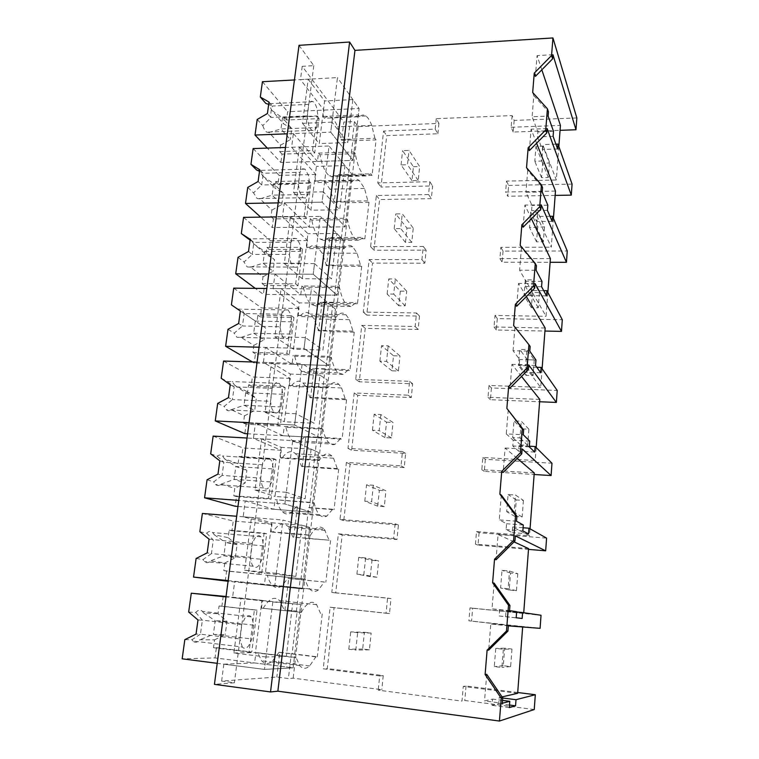 <?xml version="1.0" encoding="UTF-8"?>
<svg xmlns="http://www.w3.org/2000/svg" width="759" height="759" viewBox="0 0 759 759"><rect width="100%" height="100%" fill="white"/><g stroke="black" fill="none" stroke-linecap="round" stroke-linejoin="round"><path stroke-width="0.57" stroke-dasharray="3.79 2.85" d="M576.84 117.939L514.175 120.425L512.135 115.567L436.245 118.679L438.93 123.404L358.096 126.611L354.453 121.601L343.874 122.038L341.673 140.292L352.28 139.912L352.897 140.728L344.918 201.989L345.554 202.71L341.275 238.857L340.63 238.193L337.366 265.697L338.021 266.324L333.628 303.429L332.954 302.86L331.171 317.879L329.605 331.104L330.288 331.626L325.772 369.728L325.08 369.263L321.636 398.266L322.338 398.693L317.698 437.829L316.987 437.478L313.448 467.278L314.179 467.582L309.416 507.809L308.676 507.572L306.74 523.862L305.042 538.207L305.792 538.387L300.896 579.743L300.128 579.629L298.135 596.384L296.389 611.128L297.167 611.185L292.13 653.708L291.333 653.727L288.392 678.537L276.826 677.028L221.628 681.079L234.379 682.787L214.427 684.352M299.018 45.331L313.78 65.644L302.215 66.327L343.874 122.038M514.175 120.425L513.188 132.028L560.066 130.33M512.135 115.567L511.139 127.265L513.188 132.028M523.729 612.722L523.672 613.386L469.982 607.874L468.872 620.805L540.095 628.338M522.657 626.972L468.872 620.805M517.657 693.309L463.256 686.449L462.003 701.098L378.238 690.168L381.815 689.703L293.164 678.166L288.392 678.537M436.245 118.679L435.192 129.106L383.599 131.06L377.783 182.891L429.85 181.724L428.55 194.541L376.369 195.509L370.62 246.637L423.275 246.466L421.938 259.625L369.168 259.587L363.276 312.091L416.52 312.974L415.154 326.493L361.787 325.393L355.724 379.32L409.585 381.312L408.181 395.202L354.197 392.982L347.973 448.389L402.46 451.558L401.008 465.846L346.398 462.43L340.004 519.393L395.126 523.795L393.627 538.492L338.381 533.833L331.806 592.409L387.574 598.12L386.046 613.234L330.137 607.257L323.23 668.793L379.68 675.918L378.238 690.168M511.139 127.265L560.436 125.406M558.842 146.525L556.319 180.006L542.751 144.58L542.372 149.457L537.495 136.876L537.894 131.886L532.097 116.753L548.131 116.108M555.484 191.078L505.589 192.027L506.528 181.107L556.319 180.006M553.425 218.393L551.262 247.206L537.097 216.457L536.698 221.486L531.604 210.566L532.012 205.423L525.949 192.264L542.211 191.961M550.398 258.591L499.896 258.572L500.855 247.349L551.262 247.206M547.846 292.452L546.053 316.304L531.262 290.526L530.854 295.706L525.522 286.57L525.949 281.266L519.602 270.204L536.101 270.27M545.171 328.011L494.033 326.968L495.02 315.44L546.053 316.304M542.097 368.808L540.702 387.384L525.256 366.891L524.83 372.233L519.251 364.994L519.697 359.519L513.046 350.705L529.782 351.161M539.791 399.424L488.009 397.308L489.024 385.449L540.702 387.384M536.167 447.554L535.19 460.523L519.052 445.656L518.615 451.169L512.78 445.96L513.236 440.296L506.281 433.892L523.264 434.755M534.26 472.923L481.813 469.669L482.857 457.468L535.19 460.523M530.048 528.824L529.516 535.835L512.657 526.945L512.202 532.628L506.101 529.573L506.566 523.729L499.28 519.887L516.509 521.205M528.558 548.596L475.438 544.137L476.519 531.575L529.516 535.835M435.192 129.106L437.886 133.745L386.711 135.614L380.98 187.037L432.621 185.946L431.34 198.649L379.585 199.551L373.931 250.252L426.15 250.138L424.831 263.183L372.498 263.098L366.692 315.146L419.499 316.067L418.143 329.472L365.221 328.334L359.263 381.786L412.668 383.798L411.274 397.564L357.755 395.325L351.626 450.239L405.648 453.408L404.224 467.563L350.079 464.157L343.78 520.589L398.428 524.962L396.966 539.516L342.186 534.886L335.715 592.902L391.008 598.566L389.5 613.538L334.083 607.608L327.281 668.546L323.23 668.793M438.93 123.404L437.886 133.745M379.68 675.918L383.238 675.586L327.281 668.546M383.238 675.586L381.815 689.703M358.096 126.611L293.164 678.166M354.453 121.601L352.28 139.912M302.215 66.327L300.479 79.619L312.063 78.983L234.379 682.787M341.673 140.292L341.038 139.476L374.918 138.261L376.094 139.912L372.062 175.376L370.866 173.83L365.942 175.927L364.035 174.968C360.202 171.838 357.29 164.741 355.288 153.669L353.988 151.98L352.992 160.396L280.887 162.521L267.301 148.09M374.918 138.261L371.749 125.396C370.031 120.728 368.068 117.588 365.866 115.994C363.722 114.524 361.654 114.77 359.633 116.744L324.482 118.233C326.655 116.279 328.894 116.023 331.199 117.474C333.59 119.049 335.715 122.142 337.575 126.762L341.038 139.476M324.482 118.233L323.097 116.459L323.894 110.102L300.479 79.619M313.78 65.644L312.063 78.983L337.461 77.598L330.725 132.151L352.992 160.396L359.111 108.518L337.461 77.598M541.831 69.819L537.078 55.606L535.38 76.393M532.676 92.484L533.814 95.615L532.097 116.753M533.814 95.615L548.463 111.848M552.931 54.686L537.078 55.606M506.528 181.107L508.644 185.424L507.724 196.249L505.589 192.027M508.644 185.424L572.077 184.105M555.892 144.153L542.751 144.58M383.599 131.06L386.711 135.614M377.783 182.891L380.98 187.037M429.85 181.724L432.621 185.946M428.55 194.541L431.34 198.649M352.897 140.728L376.094 139.912M348.723 175.955L372.062 175.376M348.096 175.187L337.423 175.452L336.778 174.693L370.866 173.83M337.423 175.452L334.197 202.169L344.918 201.989M359.633 116.744L358.352 114.941L359.111 108.518L287.633 111.734L286.532 120.007L319.055 118.622L314.71 153.052L282.006 154.105L280.887 162.521M323.097 116.459L358.352 114.941M323.894 110.102L359.111 108.518L352.869 99.6L347.736 142.578L331.968 122.123L330.725 132.151L352.992 160.396L317.461 161.439L318.505 153.119L319.918 154.789C322.11 165.728 325.269 172.748 329.406 175.832L331.474 176.771L336.778 174.693M345.554 202.71L368.997 202.321L367.792 200.86L364.51 188.441L359.368 180.557C356.853 178.688 354.396 179.086 351.986 181.752L316.446 182.568L315.013 180.984L315.829 174.456L291.608 147.265L293.401 133.584L330.725 132.151L287.31 133.812M291.608 147.265L329.026 145.994L322.101 202.15L345.155 226.865L346.17 218.222L347.518 219.702L311.75 220.11L310.298 218.649L346.17 218.222M553.102 136.335L537.495 136.876M557.618 148.982L542.372 149.457M553.491 131.316L537.894 131.886M555.161 195.405L507.724 196.249M293.401 133.584L317.461 161.439M334.197 202.169L329.966 189.152L324.397 181.363C321.683 179.532 319.036 179.93 316.446 182.568M355.288 153.669L319.918 154.789M318.505 153.119L353.988 151.98M534.241 709.532L464.812 700.5L462.003 701.098M221.628 681.079L223.839 664.172L264.474 669.4L293.135 667.825L294.35 657.541L255.887 652.778L257.671 652.74L261.665 660.785C264.863 664.248 268.43 664.41 272.358 661.26L278.999 652.332L279.805 652.313L276.826 677.028M223.839 664.172L254.607 662.93L255.887 652.778M279.805 652.313L291.333 653.727M517.714 692.512L466.045 686.003L463.256 686.449M466.045 686.003L464.812 700.5M310.384 535.38C315.327 526.993 319.985 524.972 324.349 529.327L287.756 526.281C283.041 521.945 278.041 523.9 272.747 532.163L310.384 535.38L308.809 534.981L309.7 527.372L282.898 520.029L274.834 585.369L234.711 581.271L232.558 597.646L272.794 601.963L264.474 669.4L293.135 667.825L215.034 657.911L182.16 658.821M254.607 662.93L293.135 667.825L300.611 604.468L272.794 601.963M292.13 653.708L317.347 656.801L315.839 656.848L309.644 665.956C305.981 669.172 302.67 669.049 299.71 665.577L296.019 657.484L257.671 652.74M296.019 657.484L294.35 657.541M315.839 656.848L278.999 652.332M300.128 579.629L288.724 578.491L284.938 609.875L296.389 611.128M297.167 611.185L284.938 609.875M322.224 613.927L317.347 656.801M330.137 607.257L334.083 607.608M386.046 613.234L389.5 613.538M387.574 598.12L391.008 598.566M502.069 696.895L499.223 697.549L498.748 703.631L492.05 705.339L492.544 699.096L484.536 700.936L502.306 703.242M502.714 698.005L499.223 697.549M522.685 626.545L490.798 623.974L488.673 650.112M486.709 674.305L484.536 700.936M508.35 625.852L490.798 623.974M469.982 607.874L472.658 608.234L471.567 621.033M509.498 705.026L498.748 703.631M509.298 707.587L492.05 705.339M502.524 700.377L492.544 699.096M261.485 608.12L301.314 612.418L261.485 608.12L262.453 600.378L232.558 597.646M262.453 600.378L226.059 596.489M301.314 612.418C306.873 602.371 311.987 599.79 316.655 604.667L320.744 613.822M299.682 612.304L300.611 604.468L292.623 603.747L286.333 656.402L266.001 656.99L264.474 669.4L217.216 663.328M263.24 608.253C269.179 598.367 274.673 595.862 279.71 600.72L284.141 609.819M234.711 581.271L264.379 584.971L265.622 575.113L267.348 575.369C268.553 579.724 270.147 582.959 272.12 585.085C275.005 588.045 278.136 588.405 281.523 586.176L287.946 578.377L324.368 582.001L318.382 589.933C315.232 592.219 312.319 591.878 309.644 588.918C307.812 586.783 306.342 583.519 305.232 579.126L303.628 578.88L302.452 588.87L228.079 581.261M288.724 578.491L287.946 578.377M472.658 608.234L541.034 615.264M526.528 167.701L527.723 170.452L542.552 187.568M536.622 143.223L531.082 129.172L529.336 150.614M527.723 170.452L525.949 192.264M547.163 128.575L531.082 129.172M547.827 205.186L532.012 205.423M547.429 210.357L531.604 210.566M552.154 221.324L536.698 221.486M549.99 216.306L537.097 216.457M500.855 247.349L503.056 251.096L567.258 250.982M503.056 251.096L502.107 262.216L550.123 262.282M499.896 258.572L502.107 262.216M376.369 195.509L379.585 199.551M370.62 246.637L373.931 250.252M423.275 246.466L426.15 250.138M421.938 259.625L424.831 263.183M367.792 200.86L333.543 201.448M351.986 181.752L350.658 180.149L351.445 173.545L329.026 145.994M315.013 180.984L350.658 180.149M315.829 174.456L279.17 175.386L278.041 183.877L310.915 183.128L306.456 218.507L273.392 218.896L272.244 227.548L260.707 217.15M341.275 238.857L364.861 238.724L363.627 237.377L358.552 240.318L355.62 239.019C352.081 235.973 349.377 229.531 347.518 219.702M368.997 202.321L364.861 238.724M340.63 238.193L329.833 238.25L329.169 237.586L363.627 237.377M329.833 238.25L326.522 265.669L337.366 265.697M338.021 266.324L361.72 266.39L360.468 265.119L357.072 253.164L352.736 246.779C349.833 244.474 346.967 245.072 344.131 248.554L308.182 248.658L306.702 247.282L307.547 240.565L282.481 216.875L284.331 202.795L322.101 202.15L345.155 226.865L272.244 227.548M282.481 216.875L320.336 216.4L313.211 274.236L337.091 295.204L338.144 286.314L339.539 287.576L303.363 287.234L301.854 285.991L338.144 286.314M284.331 202.795L309.226 227.197L310.298 218.649M329.169 237.586L323.704 240.489L320.535 239.218C316.712 236.201 313.79 229.835 311.75 220.11M326.522 265.669L322.148 253.212L317.461 246.893C314.321 244.616 311.228 245.204 308.182 248.658M309.226 227.197L345.155 226.865L351.445 173.545L344.984 165.604L339.7 209.797L323.372 191.828L322.101 202.15L278.164 202.9M520.181 245.347L521.433 247.69L536.452 265.735M531.442 218.791L524.905 205.082L523.103 227.216M521.433 247.69L519.602 270.204M541.205 204.835L524.905 205.082M541.983 281.38L525.949 281.266M541.575 286.712L525.522 286.57M546.518 295.887L530.854 295.706M543.7 290.65L531.262 290.526M495.02 315.44L497.316 318.59L562.305 319.748M497.316 318.59L496.339 330.013L544.943 331.038M494.033 326.968L496.339 330.013M369.168 259.587L372.498 263.098M363.276 312.091L366.692 315.146M416.52 312.974L419.499 316.067M415.154 326.493L418.143 329.472M360.468 265.119L325.848 265.043M344.131 248.554L342.755 247.168L343.561 240.385L320.336 216.4M306.702 247.282L342.755 247.168M307.547 240.565L270.489 240.764L269.322 249.483L302.556 249.407L297.974 285.763L264.54 285.469L263.364 294.35L255.29 288.363M333.628 303.429L357.47 303.761L356.199 302.613L350.952 306.446L346.929 304.909C343.713 301.978 341.246 296.19 339.539 287.576M361.72 266.39L357.47 303.761M332.954 302.86L322.053 302.708L321.361 302.139L356.199 302.613M322.053 302.708L318.647 330.848L329.605 331.104M330.288 331.626L354.244 332.167L352.954 331.114L349.434 319.653L345.943 314.719C342.66 311.93 339.358 312.774 336.047 317.243L299.691 316.579L298.164 315.421L299.027 308.524L273.088 288.534L274.986 274.037L313.211 274.236L337.091 295.204L263.364 294.35M273.088 288.534L311.399 288.913L304.046 348.495L328.799 365.487L329.88 356.341L331.322 357.366L294.739 356.246L293.173 355.221L329.88 356.341M274.986 274.037L300.754 294.786L301.854 285.991M321.361 302.139L315.716 305.924L311.38 304.397C307.907 301.484 305.232 295.763 303.363 287.234M318.647 330.848L314.122 318.979L310.346 314.093C306.797 311.332 303.249 312.167 299.691 316.579M300.754 294.786L337.091 295.204L343.561 240.385L336.873 233.478L331.436 278.933L314.52 263.601L313.211 274.236L268.752 273.999M513.634 325.545L530.152 346.474M526.357 296.541L518.53 283.439L516.661 306.304M514.944 327.442L513.046 350.705M535.067 283.572L518.53 283.439M535.958 360.003L519.697 359.519M535.531 365.506L519.251 364.994M540.712 372.764L524.83 372.233M536.784 367.261L525.256 366.891M489.024 385.449L491.405 387.963L557.22 390.468M491.405 387.963L490.409 399.708L539.621 401.748M488.009 397.308L490.409 399.708M361.787 325.393L365.221 328.334M355.724 379.32L359.263 381.786M409.585 381.312L412.668 383.798M408.181 395.202L411.274 397.564M352.954 331.114L317.955 330.326M336.047 317.243L334.624 316.076L335.45 309.103L311.399 288.913M298.164 315.421L334.624 316.076M299.027 308.524L261.551 307.936L260.365 316.901L293.97 317.528L289.255 354.908L255.451 353.884L254.237 363.02L252.472 361.986M325.772 369.728L349.88 370.553L348.561 369.624L343.144 374.405L337.983 372.745C335.108 369.956 332.888 364.832 331.322 357.366M354.244 332.167L349.88 370.553M325.08 369.263L313.344 368.419L348.561 369.624M314.055 368.883L310.564 397.792L321.636 398.266M322.338 398.693L346.569 399.737L345.231 398.902L341.588 387.972L338.969 384.415C335.298 381.122 331.55 382.28 327.736 387.887L290.963 386.416L289.378 385.496L290.27 378.399L263.411 362.347L265.365 347.404L304.046 348.495L328.799 365.487L254.237 363.02M263.411 362.347L302.186 363.618L294.615 425.031L320.27 437.791L321.38 428.38L322.879 429.167L285.868 427.213L284.255 426.435L321.38 428.38M265.365 347.404L292.044 364.273L293.173 355.221M313.344 368.419L307.518 373.134L301.959 371.474C298.847 368.703 296.446 363.627 294.739 356.246M310.564 397.792L309.843 397.374L305.877 386.549L303.05 383.029C299.084 379.756 295.061 380.885 290.963 386.416M292.044 364.273L328.799 365.487L335.45 309.103L328.524 303.287L322.936 350.06L305.403 337.537L304.046 348.495L259.056 347.233M521.537 376.455L511.936 364.377L510.01 388.001M508.236 409.851L506.281 433.892M528.71 364.899L511.936 364.377M529.735 441.169L513.236 440.296M529.298 446.861L512.78 445.96M534.716 452.07L518.615 451.169M529.346 446.216L519.052 445.656M482.857 457.468L485.333 459.299L551.973 463.227M485.333 459.299L484.308 471.386L534.137 474.498M481.813 469.669L484.308 471.386M354.197 392.982L357.755 395.325M347.973 448.389L351.626 450.239M402.46 451.558L405.648 453.408M401.008 465.846L404.224 467.563M345.231 398.902L309.843 397.374M327.736 387.887L326.266 386.957L327.11 379.785L302.186 363.618M289.378 385.496L326.266 386.957M290.27 378.399L252.377 376.976L251.153 386.198L285.137 387.574L280.28 426.017L246.096 424.224L244.853 433.617M317.698 437.829L342.081 439.176L340.725 438.474L335.117 444.243C332.916 445.154 330.801 444.603 328.789 442.611C326.266 440.011 324.292 435.524 322.879 429.167M346.569 399.737L342.081 439.176M316.987 437.478L305.109 436.501L340.725 438.474M305.839 436.861L302.253 466.557L313.448 467.278M314.179 467.582L338.675 469.166L337.29 468.559L333.514 458.199L331.778 455.941C327.746 452.108 323.552 453.654 319.188 460.571L281.987 458.246L280.346 457.573L281.266 450.277L253.44 438.398L255.46 423L294.615 425.031L320.27 437.791L247.595 433.768M253.44 438.398L292.689 440.618L284.881 503.948L311.494 512.221L312.632 502.534L314.188 503.056L275.071 499.697L312.632 502.534M255.46 423L283.088 435.732L284.255 426.435M305.109 436.501L299.084 442.193C296.722 443.076 294.445 442.525 292.262 440.543C289.54 437.952 287.405 433.512 285.868 427.213M302.253 466.557L301.503 466.254L297.405 455.979L295.526 453.74C291.171 449.935 286.665 451.434 281.987 458.246M283.088 435.732L320.27 437.791L327.11 379.785L319.947 375.136L314.188 423.275L296.001 413.731L294.615 425.031L249.066 422.668M517.24 458.379L505.124 448.019L503.141 472.44M501.301 495.029L499.28 519.887M522.154 448.967L505.124 448.019M523.302 525.029L506.566 523.729M522.847 530.902L506.101 529.573M528.539 533.938L512.202 532.628M523.093 527.752L512.657 526.945M476.519 531.575L479.09 532.695L546.584 538.131M479.09 532.695L478.028 545.133L528.501 549.374M475.438 544.137L478.028 545.133M346.398 462.43L350.079 464.157M340.004 519.393L343.78 520.589M395.126 523.795L398.428 524.962M393.627 538.492L396.966 539.516M337.29 468.559L301.503 466.254M319.188 460.571L317.66 459.897L318.533 452.506L292.689 440.618M280.346 457.573L317.66 459.897M281.266 450.277L242.937 447.981L241.685 457.459L276.048 459.622L271.058 499.185L236.485 496.576L235.195 506.244M309.416 507.809L334.064 509.706L332.66 509.232L326.863 516.063C324.207 517.581 321.693 517.107 319.34 514.63C317.167 512.249 315.45 508.388 314.188 503.056M338.675 469.166L334.064 509.706M308.676 507.572L332.66 509.232M297.405 506.699L293.714 537.23L305.042 538.207M272.747 532.163L271.048 531.755L271.997 524.241L243.165 516.794L245.242 500.921L284.881 503.948L311.494 512.221L237.975 506.462M243.165 516.794L282.898 520.029M245.242 500.921L273.866 509.28L275.071 499.697M296.646 506.462L290.422 513.179C287.566 514.659 284.862 514.166 282.32 511.708C279.976 509.336 278.117 505.513 276.741 500.228M293.714 537.23L292.946 537.04L287.756 526.281M273.866 509.28L311.494 512.221L318.533 452.506L311.105 449.091L305.175 498.672L286.314 492.297L284.881 503.948L238.781 500.428M514.042 541.879L498.084 534.507L496.035 559.763M494.128 583.13L492.031 608.851L509.536 610.644M516.186 617.76L499.194 615.985L499.678 609.951L492.031 608.851M499.194 615.985L505.589 616.744L506.044 610.862L523.672 613.386M515.37 535.901L498.084 534.507M516.651 611.688L499.678 609.951M522.145 618.471L505.589 616.744M516.632 611.944L506.044 610.862M338.381 533.833L342.186 534.886M331.806 592.409L335.715 592.902M305.792 538.387L329.131 540.171L292.946 537.04M324.349 529.327L329.131 540.171M271.048 531.755L308.809 534.981M271.997 524.241L233.231 521.016L231.941 530.778L266.694 533.767L261.561 574.497L226.59 571.034L225.262 580.977M300.896 579.743L324.368 582.001M330.563 540.541L325.829 582.219M228.165 580.607L302.452 588.87L309.7 527.372L302.006 525.266L295.896 576.347L276.323 573.339L274.834 585.369L302.452 588.87L264.379 584.971M305.232 579.126L267.348 575.369M265.622 575.113L303.628 578.88M257.187 119.467L262.804 125.652L270.878 117.436L267.434 113.527M282.006 154.105L279.71 151.62L280.564 145.178L268.999 132.455L266.76 132.132C265.185 131.117 263.866 128.954 262.804 125.652M331.968 122.123L302.48 123.337L308.192 79.202L294.435 79.951M268.999 132.455L281.001 128.954L316.607 127.54L314.055 130.709L312.006 130.368C310.554 129.334 309.349 127.132 308.391 123.783L307.167 115.861L308.657 104.353M280.564 145.178L290.346 139.571L281.001 128.954L282.5 117.787L291.788 128.613L290.346 139.571M279.71 151.62L312.556 150.538L316.939 115.947L284.274 117.37L283.43 123.726L291.788 128.613M312.556 150.538L314.71 153.052M316.939 115.947L319.055 118.622M284.274 117.37L286.532 120.007M268.999 102.067L272.434 106.061L268.686 104.353L271.988 110.52L283.43 123.726M265.868 103.461L268.639 104.334M262.434 81.706L287.633 111.734M308.192 79.202L324.596 100.956L319.254 143.574L347.736 142.578M352.869 99.6L324.596 100.956M302.48 123.337L319.254 143.574M316.607 127.531L318.03 116.25L316.873 108.471C315.905 104.97 314.672 102.693 313.144 101.63L311.275 101.279L308.647 104.344L272.424 106.051C271.181 109.002 270.669 112.797 270.878 117.446L307.167 115.861M271.988 110.52L282.5 117.787L318.04 116.25M247.738 187.416L253.553 192.881L261.675 184.978L258.107 181.515M273.392 218.896L271.02 216.713L271.902 210.101L259.948 198.877L257.121 198.564L253.553 192.881M323.372 191.828L293.534 192.425L299.416 146.999L285.498 147.474M305.516 198.052L302.907 197.729L299.644 191.951L298.382 184.143L299.909 172.312L302.613 168.802L305.033 169.153L308.41 175.187L309.615 182.853L308.145 194.446L305.516 198.052M271.902 210.101L281.798 204.522L272.149 195.148L259.948 198.877M271.02 216.713L304.236 216.287L308.733 180.746L275.716 181.524L274.843 188.061L283.278 193.26L281.798 204.522M304.236 216.287L306.456 218.507M308.733 180.746L310.915 183.128M275.716 181.524L278.041 183.877M256.694 170.054L259.322 170.386L263.022 176.335L274.843 188.061M253.136 148.574L279.17 175.386M299.416 146.999L316.389 166.401L310.896 210.215L339.7 209.797M344.984 165.604L316.389 166.401M293.534 192.425L310.896 210.215M259.512 171.278L263.269 173.261L299.909 172.302M259.72 169.722L263.269 173.27L261.675 184.978L298.382 184.143M263.022 176.335L273.686 183.669L272.139 195.139L308.154 194.456M309.615 182.853L273.686 183.669L283.278 193.26M238.013 257.339L244.028 262.026L252.206 254.455L248.516 251.476M264.54 285.469L262.092 283.6L263.003 276.798L250.641 267.177L247.168 266.921L244.028 262.026M314.52 263.601L284.321 263.544L290.374 216.78L276.304 216.951M296.722 267.32L293.534 267.064L290.65 262.092L289.34 254.417L290.906 242.235L293.705 238.269L296.712 238.563L299.71 243.8L300.962 251.333L299.454 263.269L296.722 267.32M263.003 276.798L273.022 271.267L263.041 263.202L264.616 251.409L274.54 259.701L273.022 271.267M250.641 267.177L263.041 263.212L299.454 263.278M262.092 283.6L295.678 283.875L300.298 247.339L266.921 247.443L266.02 254.161L274.54 259.701M295.678 283.875L297.974 285.763M300.298 247.339L302.556 249.407M266.921 247.443L269.322 249.483M247.263 238.544L250.517 238.838L253.8 243.99L266.02 254.161M243.573 217.359L270.489 240.764M290.374 216.78L307.955 233.687L302.3 278.733L331.436 278.933M336.873 233.478L307.955 233.687M284.321 263.544L302.3 278.733M250.072 240.11L253.848 242.396L252.206 254.455L289.34 254.417M250.176 239.341L253.848 242.406L290.906 242.225M253.8 243.99L264.616 251.4L300.962 251.333M227.994 329.302L234.227 333.173L242.453 325.962L238.639 323.495M255.451 353.884L252.918 352.347L253.848 345.364L241.068 337.423L236.931 337.29L234.227 333.173M305.403 337.537L274.843 336.778L281.077 288.619L266.836 288.477M253.677 333.21L290.498 334.083L287.68 338.599L283.866 338.476L281.39 334.302L280.024 326.768L281.646 314.226L284.54 309.776L288.154 309.957L290.754 314.397L292.054 321.797L290.498 334.074M253.848 345.364L263.99 339.88L253.667 333.201L241.068 337.423M252.918 352.347L286.874 353.362L291.636 315.791L257.88 315.184L256.95 322.091L265.555 327.983L263.99 339.88M286.874 353.362L289.255 354.908M291.636 315.791L293.97 317.528M257.88 315.184L260.365 316.901M231.4 304.862L237.558 309.008L241.476 309.198L244.322 313.571L256.95 322.091M233.725 288.154L261.551 307.936M281.077 288.619L299.274 302.879L293.458 349.225L322.936 350.06M328.524 303.287L299.274 302.879M274.843 336.778L293.458 349.225M237.558 309.008L244.151 313.552L242.463 325.962L280.024 326.768M240.356 311L244.151 313.552L281.646 314.217M244.322 313.571L255.299 321.066L253.667 333.201M292.054 321.797L255.299 321.066L265.555 327.983M217.691 403.418L224.133 406.416L232.425 399.585L228.468 397.659M246.096 424.224L243.478 423.048L244.436 415.866L231.22 409.718C229.569 411.046 227.956 411.065 226.391 409.775L224.133 406.416M296.001 413.731L265.071 412.241L271.494 362.612L257.083 362.138M278.373 411.985C276.845 413.332 275.365 413.361 273.923 412.071L271.855 408.665L270.432 401.293L272.101 388.361L275.1 383.409C276.57 382.204 277.984 382.204 279.34 383.399L281.542 387.052L282.889 394.319L281.285 406.957L278.373 411.985M244.436 415.866L254.711 410.429L244.028 405.23L231.22 409.718M243.478 423.048L277.822 424.841L282.718 386.189L248.582 384.832L247.633 391.929L256.314 398.19L254.711 410.429M277.822 424.841L280.28 426.017M282.718 386.189L285.137 387.574M248.582 384.832L251.153 386.198M221.192 378.238L227.567 381.54L232.178 381.559L234.569 385.164L247.633 391.929M223.582 361.037L252.377 376.976M271.494 362.612L290.346 374.064L284.359 421.757L314.188 423.275M319.947 375.136L290.346 374.064M265.071 412.241L284.359 421.757M227.567 381.54L234.161 386.805L232.425 399.585L270.432 401.293M230.233 384.794L234.17 386.815L272.101 388.361M245.698 392.745L244.028 405.23L281.285 406.966M234.569 385.164L245.707 392.735L256.314 398.19M207.065 479.773L213.744 481.851L222.083 475.428L217.994 474.081M236.485 496.576L233.772 495.779L234.759 488.388L221.087 484.138C219.161 485.902 217.311 486.016 215.547 484.479L213.744 481.851M286.314 492.297L254.996 490.02L261.627 438.863L247.036 438.028M273.449 468.996L271.798 482.003L268.79 487.553C267.007 489.365 265.299 489.498 263.686 487.952L262.035 485.295L260.555 478.075L262.272 464.755L265.365 459.261C267.092 457.63 268.724 457.535 270.261 458.977L272.045 461.88L273.449 468.986L235.831 466.51L234.104 479.365L245.157 483.009L234.759 488.388M221.087 484.138L234.114 479.375L271.807 482.012M233.772 495.779L268.506 498.388L273.544 458.616L239.019 456.453L238.051 463.758L246.817 470.419L245.157 483.009M268.506 498.388L271.058 499.185M273.544 458.616L276.048 459.622M239.019 456.453L241.685 457.459M210.679 453.835L217.273 456.225C219.142 454.632 220.916 454.546 222.586 455.979L224.531 458.853L238.051 463.758M213.146 436.112L242.937 447.981M261.627 438.863L281.153 447.326L274.995 496.424L305.175 498.672M311.105 449.091L281.153 447.326M254.996 490.02L274.995 496.424M217.273 456.225L223.886 462.259L222.093 475.428L260.555 478.075M219.806 460.817L223.886 462.269L262.272 464.745M224.531 458.853L235.831 466.51L246.817 470.419M196.116 558.482L203.042 559.573L211.438 553.586L207.188 552.856M226.59 571.034L223.782 570.626L224.797 563.017L210.641 560.778C208.421 563.064 206.344 563.311 204.399 561.518L203.042 559.573M276.323 573.339L244.616 570.227L251.447 517.467L236.685 516.262M258.914 565.427C256.855 567.77 254.939 568.036 253.155 566.233L251.903 564.279L250.366 557.239L252.14 543.501L255.347 537.438C257.339 535.294 259.189 535.076 260.878 536.765L262.263 538.966L263.724 545.901L262.026 559.317L258.914 565.427M224.797 563.017L235.328 557.694L223.886 555.73L210.641 560.778M223.782 570.626L258.914 574.108L264.104 533.16L229.18 530.152L228.184 537.676L237.036 544.734L235.328 557.694M258.914 574.108L261.561 574.497M264.104 533.16L266.694 533.767M229.18 530.152L231.941 530.778M199.845 531.736L206.676 533.169C208.839 531.082 210.841 530.873 212.681 532.562L214.19 534.744L228.184 537.676M202.378 513.464L233.231 521.016M251.447 517.467L271.694 522.761L265.346 573.339L295.896 576.347M302.006 525.266L271.694 522.761M244.616 570.227L265.346 573.339M206.676 533.169L213.288 540.019L211.438 553.577L250.366 557.239M209.067 539.175L252.13 543.501M214.19 534.744L225.66 542.476L223.886 555.721L262.035 559.326M263.724 545.901L225.66 542.476L237.036 544.734M242.32 647.048L239.853 638.888L241.685 624.714L245.005 618.044C247.292 615.321 249.35 614.932 251.191 616.868L252.187 618.424L253.705 625.169L251.96 639.002L248.724 645.7C246.39 648.651 244.256 649.097 242.32 647.048L192.947 641.004C195.044 643.044 197.359 642.626 199.883 639.752L214.541 639.856L213.497 647.693L216.4 647.664L215.034 657.911M184.835 639.638L192.008 639.695L200.452 634.163L196.05 634.088M192.947 641.004L192.008 639.695M216.4 647.664L251.779 652.038L257.064 610.103L221.903 606.223L223.241 596.185M266.001 656.99L233.895 652.987L240.945 598.547L226.002 596.944M214.541 639.856L225.214 634.6L213.364 634.391L199.883 639.752M213.497 647.693L249.047 652.085L254.388 609.913L219.057 606.014L218.023 613.756L226.969 621.251L225.214 634.6M249.047 652.085L251.779 652.038M254.388 609.913L257.064 610.103M219.057 606.014L221.903 606.223M188.668 612.058L195.756 612.466C198.222 609.809 200.452 609.449 202.444 611.375L203.535 612.921L218.023 613.756M240.945 598.547L261.95 600.464L255.413 652.579L286.333 656.402M292.623 603.747L261.95 600.464M233.895 652.987L255.413 652.579M195.756 612.466L202.359 620.169L241.685 624.714M197.985 619.98L202.368 620.179L200.461 634.163L239.853 638.888M203.535 612.921L215.195 620.739L213.364 634.391L251.96 639.002M253.705 625.169L215.195 620.739L226.969 621.251M549.412 163.052L548.302 177.502L541.556 177.653L542.685 163.232L549.412 163.052L542.922 146.136L535.977 146.354L534.782 161.24L541.746 161.041L542.922 146.136M542.685 163.232L535.977 146.354M541.556 177.653L534.782 161.24M548.302 177.502L541.746 161.041M544.497 226.941L543.349 241.779L536.528 241.808L537.685 226.998L544.497 226.941L537.733 212.065L530.702 212.159L529.478 227.453L536.528 227.396L537.733 212.065M537.685 226.998L530.702 212.159M536.528 241.808L529.478 227.453M543.349 241.779L536.528 227.396M539.44 292.547L538.264 307.793L531.357 307.689L532.552 292.481L539.44 292.547L532.401 279.843L525.285 279.796L524.023 295.526L531.167 295.602L532.401 279.843M532.552 292.481L525.285 279.796M531.357 307.689L524.023 295.526M538.264 307.793L531.167 295.602M534.251 359.956L533.036 375.62L526.053 375.382L527.277 359.747L534.251 359.956L526.926 349.548L519.716 349.349L518.416 365.525L525.645 365.753L526.926 349.548M527.277 359.747L519.716 349.349M526.053 375.382L518.416 365.525M533.036 375.62L525.645 365.753M528.909 429.224L527.676 445.324L520.598 444.945L521.86 428.873L528.909 429.224L521.281 421.245L513.985 420.894L512.648 437.535L519.972 437.924L521.281 421.245M521.86 428.873L513.985 420.894M520.598 444.945L512.648 437.535M527.676 445.324L519.972 437.924M523.425 500.437L522.154 516.993L514.991 516.462L516.281 499.934L523.425 500.437L515.484 495.029L508.084 494.526L506.708 511.651L514.128 512.202L515.484 495.029M516.281 499.934L508.084 494.526M514.991 516.462L506.708 511.651M522.154 516.993L514.128 512.202M517.78 573.681L516.471 590.711L509.223 590.018L510.551 573.017L517.78 573.681L509.507 571.005L502.012 570.322L500.598 587.959L508.113 588.68L509.507 571.005M510.551 573.017L502.012 570.322M509.223 590.018L500.598 587.959M516.471 590.711L508.113 588.68M511.983 649.04L510.627 666.573L503.283 665.7L504.659 648.205L511.983 649.04L503.35 649.258L495.76 648.395L494.308 666.563L501.917 667.474L503.35 649.258M504.659 648.205L495.76 648.395M503.283 665.7L494.308 666.563M510.627 666.573L501.917 667.474M413.418 166.724L419.651 166.553L409.025 150.405L402.593 150.605L413.418 166.724L411.957 180.623L418.209 180.481L419.651 166.553M418.209 180.481L407.488 164.75L409.025 150.405M411.957 180.623L401.046 164.931L407.488 164.75M401.046 164.931L402.593 150.605M406.957 228.136L413.257 228.079L402.261 213.829L395.771 213.915L406.957 228.136L405.458 242.396L411.776 242.368L413.257 228.079M411.776 242.368L400.695 228.563L402.261 213.829M405.458 242.396L394.177 228.62L400.695 228.563M394.177 228.62L395.771 213.915M400.325 291.143L406.701 291.2L395.325 278.951L388.76 278.914L400.325 291.143L398.788 305.773L405.173 305.858L406.701 291.2M405.173 305.858L393.712 294.084L395.325 278.951M398.788 305.773L387.128 294.018L393.712 294.084M387.128 294.018L388.76 278.914M393.523 355.791L399.965 355.98L388.2 345.857L381.559 345.677L393.523 355.791L391.938 370.809L398.399 371.028L399.965 355.98M398.399 371.028L386.549 361.398L388.2 345.857M391.938 370.809L379.879 361.189L386.549 361.398M379.879 361.189L381.559 345.677M386.54 422.165L393.048 422.488L380.876 414.594L374.159 414.272L386.54 422.165L384.917 437.582L391.445 437.943L393.048 422.488M391.445 437.943L379.177 430.571L380.876 414.594M384.917 437.582L372.441 430.22L379.177 430.571M372.441 430.22L374.159 414.272M379.367 490.323L385.952 490.788L373.352 485.257L366.55 484.792L379.367 490.323L377.697 506.158L384.301 506.661L385.952 490.788M384.301 506.661L371.606 501.69L373.352 485.257M377.697 506.158L364.785 501.187L371.606 501.69M364.785 501.187L366.55 484.792M371.995 560.341L378.656 560.948L365.61 557.922L358.732 557.296L371.995 560.341L370.278 576.612L376.967 577.257L378.656 560.948M376.967 577.257L363.808 574.819L365.61 557.922M370.278 576.612L356.91 574.155L363.808 574.819M356.91 574.155L358.732 557.296M364.424 632.294L371.16 633.063L357.65 632.674L350.686 631.877L364.424 632.294L362.66 649.021L369.415 649.827L371.16 633.063M369.415 649.827L355.8 650.065L357.65 632.674M362.66 649.021L348.817 649.23L355.8 650.065M348.817 649.23L350.686 631.877M371.749 125.396L337.575 126.762M365.942 175.927L331.474 176.771M309.644 665.956L272.358 661.26M316.683 604.695L279.739 600.758M364.51 188.441L329.966 189.152M358.552 240.318L323.704 240.489M357.072 253.164L322.148 253.212M350.952 306.446L315.716 305.924M349.434 319.653L314.122 318.979M343.144 374.405L307.518 373.134M341.588 387.972L305.877 386.549M335.117 444.243L299.084 442.193M333.514 458.199L297.405 455.979M326.863 516.063L290.422 513.179M325.222 530.408L288.695 527.353M318.382 589.933L281.523 586.176M282.889 394.319L245.707 392.735M365.866 115.994L331.199 117.474M364.035 174.968L329.406 175.832M299.71 665.577L261.665 660.785M316.655 604.667L279.71 600.72M359.368 180.557L324.397 181.363M355.62 239.019L320.535 239.218M352.736 246.779L317.461 246.893M346.929 304.909L311.38 304.397M345.943 314.719L310.346 314.093M337.983 372.745L301.959 371.474M338.969 384.415L303.05 383.029M328.789 442.611L292.262 440.543M331.778 455.941L295.526 453.74M319.34 514.63L282.32 511.708M309.644 588.918L272.12 585.085M312.006 130.368L266.76 132.132M313.144 101.63L267.908 103.793M302.907 197.729L257.121 198.564M305.033 169.153L259.322 170.386M293.534 267.064L247.168 266.921M296.712 238.563L250.517 238.838M283.866 338.476L236.931 337.29M288.154 309.957L241.476 309.198M273.923 412.071L226.391 409.775M279.34 383.399L232.178 381.559M263.686 487.952L215.547 484.479M270.261 458.977L222.586 455.979M253.155 566.233L204.399 561.518M260.878 536.765L212.681 532.562M251.191 616.868L202.444 611.375"/><path stroke-width="1.14" d="M349.614 42.02L270.536 691.942L214.427 684.352L299.018 45.331L349.614 42.02L354.956 50.379L552.941 37.95L576.84 117.939L575.986 129.751L552.931 54.686L552.599 58.851L535.38 76.393L534.251 73.158L532.676 92.484L547.4 108.784L545.74 129.912L528.16 147.768L526.528 167.701L541.433 184.892L539.725 206.714L521.869 224.768L520.181 245.347L535.275 263.487L533.511 286.02L515.37 304.283L513.634 325.545L528.919 344.671L527.097 367.963L508.653 386.445L506.86 408.418L522.344 428.598L520.456 452.677L501.718 471.377L499.858 494.109L515.551 515.399L513.596 540.313L494.536 559.231L492.61 582.751L508.511 605.217L506.49 631.004L487.107 650.159L485.115 674.504L501.225 698.223L499.441 721.05L534.241 709.532L535.313 694.722L517.714 692.512M552.941 37.95L551.565 55.511L534.251 73.158M354.956 50.379L277.86 691.183L499.441 721.05M551.565 55.511L552.599 58.851M560.066 130.33L575.986 129.751M502.069 696.895L517.657 693.309L522.657 626.972M541.831 69.819L560.436 125.406L558.842 146.525M536.622 143.223L555.484 191.078L553.425 218.393M531.442 218.791L550.398 258.591L547.846 292.452M526.357 296.541L545.171 328.011L542.097 368.808M521.537 376.455L539.791 399.424L536.167 447.554M517.24 458.379L534.26 472.923L530.048 528.824M514.042 541.879L528.558 548.596L523.729 612.722M277.86 691.183L270.536 691.942M547.4 108.784L548.463 111.848L548.131 116.108L553.491 131.316L553.102 136.335L557.618 148.982L557.988 144.087L555.892 144.153M557.988 144.087L572.077 184.105L571.28 195.12L555.161 195.405M545.74 129.912L546.822 132.872L529.336 150.614L528.16 147.768M571.28 195.12L547.163 128.575L546.822 132.872M535.313 694.722L516.016 699.703L515.551 705.804L509.498 705.026M501.225 698.223L502.724 697.863L502.306 703.242L509.782 701.307L509.298 707.587L515.551 705.804M516.016 699.703L502.714 698.005M487.107 650.159L488.673 650.112L507.932 631.09L506.49 631.004M485.115 674.504L486.709 674.305L502.724 697.863M508.511 605.217L509.934 605.454L509.536 610.644L516.651 611.688L516.186 617.76L522.145 618.471L522.6 612.56L541.034 615.264L540.095 628.338L508.35 625.852L507.932 631.09M509.782 701.307L502.524 700.377M541.433 184.892L542.552 187.568L542.211 191.961L547.827 205.186L547.429 210.357L552.154 221.324L552.533 216.277L549.99 216.306M552.533 216.277L567.258 250.982L566.442 262.31L550.123 262.282M539.725 206.714L540.863 209.266L523.103 227.216L521.869 224.768M566.442 262.31L541.205 204.835L540.863 209.266M535.275 263.487L536.452 265.735L536.101 270.27L541.983 281.38L541.575 286.712L546.518 295.887L546.907 290.678L543.7 290.65M546.907 290.678L562.305 319.748L561.47 331.389L544.943 331.038M533.511 286.02L534.706 288.145L516.661 306.304L515.37 304.283M561.47 331.389L535.067 283.572L534.706 288.145M528.919 344.671L530.152 346.474L529.782 351.161L535.958 360.003L535.531 365.506L540.712 372.764L541.12 367.394L536.784 367.261M541.12 367.394L557.22 390.468L556.356 402.441L539.621 401.748M527.097 367.963L528.34 369.633L510.01 388.001L508.653 386.445M556.356 402.441L528.71 364.899L528.34 369.633M506.86 408.418L523.644 429.917L523.264 434.755L529.735 441.169L529.298 446.861L534.716 452.07L535.133 446.539L529.346 446.216M522.344 428.598L523.644 429.917M535.133 446.539L551.973 463.227L551.091 475.561L534.137 474.498M520.456 452.677L521.775 453.854L503.141 472.44L501.718 471.377M551.091 475.561L522.154 448.967L521.775 453.854M499.858 494.109L501.301 495.029L516.907 516.196L516.509 521.205L523.302 525.029L522.847 530.902L528.539 533.938L528.966 528.217L523.093 527.752M515.551 515.399L516.907 516.196M528.966 528.217L546.584 538.131L545.674 550.825L528.501 549.374M513.596 540.313L514.972 540.958L496.035 559.763L494.536 559.231M545.674 550.825L515.37 535.901L514.972 540.958M492.61 582.751L494.128 583.13L509.934 605.454M522.6 612.56L516.632 611.944M287.31 133.812L255.015 135.055L267.301 148.09M294.435 79.951L262.434 81.706L260.309 97.038L268.999 102.067L267.434 113.527L257.187 119.467L255.015 135.055M268.639 104.334L265.868 103.461L260.309 97.038M278.164 202.9L245.508 203.45L260.707 217.15M285.498 147.474L253.136 148.574L250.944 164.342L259.72 169.722L258.107 181.515L247.738 187.416L245.508 203.45M250.944 164.342L256.694 170.054L259.512 171.278M268.752 273.999L235.717 273.828L255.29 288.363M276.304 216.951L243.573 217.359L241.315 233.592L250.176 239.341L248.516 251.476L238.013 257.339L235.717 273.828M241.315 233.592L250.072 240.11M259.056 347.233L225.632 346.294L252.472 361.986M266.836 288.477L233.725 288.154L231.4 304.862L240.356 311L238.639 323.495L227.994 329.302L225.632 346.294M249.066 422.668L215.252 420.913L244.853 433.617L247.595 433.768M257.083 362.138L223.582 361.037L221.192 378.238L230.233 384.794L228.468 397.659L217.691 403.418L215.252 420.913M238.781 500.428L204.56 497.809L235.195 506.244L237.975 506.462M247.036 438.028L213.146 436.112L210.679 453.835L219.806 460.817L217.994 474.081L207.065 479.773L204.56 497.809M228.165 580.607L193.536 577.077L228.079 581.261M236.685 516.262L202.378 513.464L199.845 531.736L209.067 539.175L207.188 552.856L196.116 558.482L193.536 577.077M217.216 663.328L182.16 658.821L184.835 639.638L196.05 634.088L197.985 619.98L188.668 612.058L191.287 593.215L226.059 596.489M226.002 596.944L191.287 593.215"/></g></svg>
